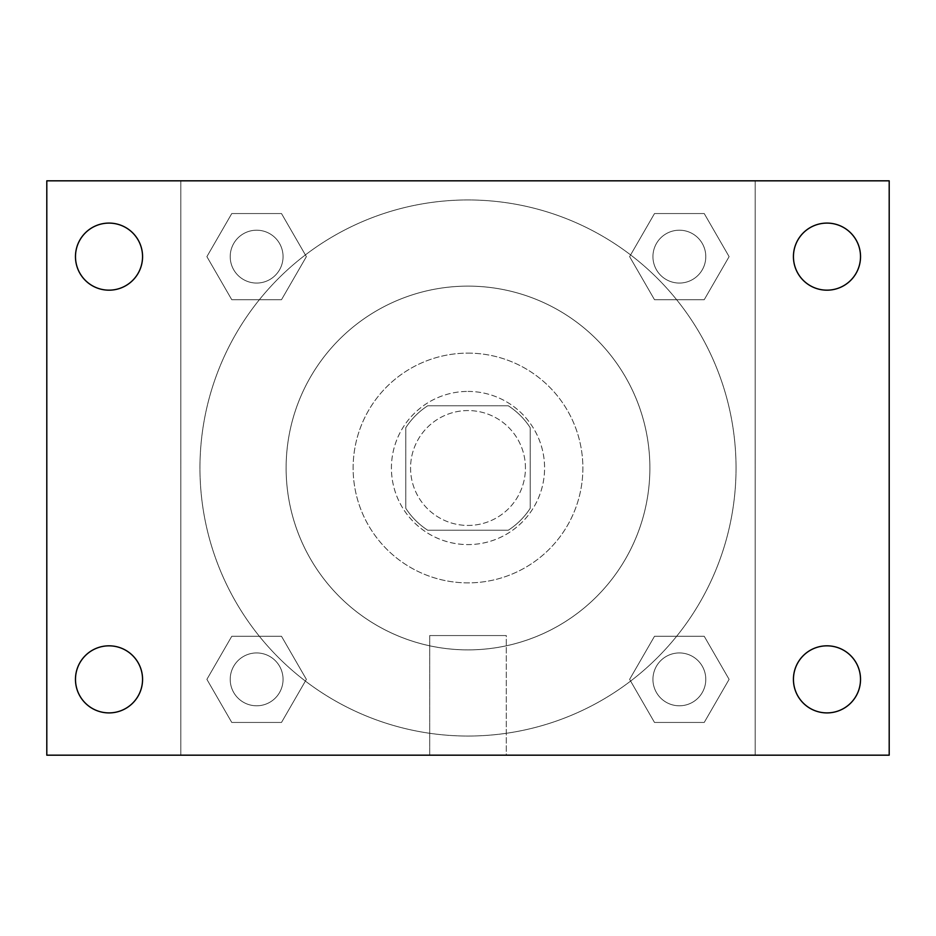 <?xml version="1.0" encoding="UTF-8"?>
<svg xmlns="http://www.w3.org/2000/svg" width="936" height="936" viewBox="0 0 936 936"><rect width="100%" height="100%" fill="white"/><g stroke="black" fill="none" stroke-linecap="round" stroke-linejoin="round"><path stroke-width="0.7" stroke-dasharray="4.68 3.51" d="M525.435 468A57.435 57.435 0 0 0 439.276 418.263A57.435 57.435 0 0 0 439.276 517.737A57.435 57.435 0 0 0 525.435 468A57.435 57.435 0 0 0 439.276 418.263A57.435 57.435 0 0 0 439.276 517.737A57.435 57.435 0 0 0 525.435 468M508.295 530.221L427.705 530.221A74.131 74.131 0 0 1 405.779 508.295L405.779 427.705A74.131 74.131 0 0 1 427.705 405.779L508.295 405.779A74.131 74.131 0 0 1 530.221 427.705L530.221 508.295A74.131 74.131 0 0 1 508.295 530.221L427.705 530.221A74.131 74.131 0 0 1 405.779 508.295L405.779 427.705A74.131 74.131 0 0 1 427.705 405.779L508.295 405.779A74.131 74.131 0 0 1 530.221 427.705L530.221 508.295A74.131 74.131 0 0 1 508.295 530.221M468 391.423A76.576 76.576 0 0 1 534.327 506.294A76.576 76.576 0 0 1 401.673 506.294A76.576 76.576 0 0 1 468 391.423A76.576 76.576 0 0 0 391.423 468A76.576 76.576 0 0 0 468 544.577A76.576 76.576 0 0 0 544.577 468A76.576 76.576 0 0 0 468 391.423M468 353.129A114.871 114.871 0 0 1 567.485 525.435A114.871 114.871 0 0 1 368.515 525.435A114.871 114.871 0 0 1 468 353.129A114.871 114.871 0 0 1 567.485 525.435A114.871 114.871 0 0 1 368.515 525.435A114.871 114.871 0 0 1 468 353.129M468 286.123A181.876 181.876 0 0 1 625.517 558.944A181.876 181.876 0 0 1 310.483 558.944A181.876 181.876 0 0 1 468 286.123A181.876 181.876 0 0 0 286.123 468A181.876 181.876 0 0 0 468 649.876A181.876 181.876 0 0 0 649.876 468A181.876 181.876 0 0 0 468 286.123M206.891 256.639L231.765 213.56L281.502 213.56L306.376 256.639L281.502 299.707L231.765 299.707L206.891 256.639L231.765 213.56L281.502 213.56L306.376 256.639L281.502 299.707L231.765 299.707L206.891 256.639L231.765 213.56L281.502 213.56L306.376 256.639L281.502 299.707L231.765 299.707L206.891 256.639M206.891 679.36L231.765 636.293L281.502 636.293L306.376 679.36L281.502 722.44L231.765 722.44L206.891 679.36L231.765 636.293L281.502 636.293L306.376 679.36L281.502 722.44L231.765 722.44L206.891 679.36L231.765 636.293L281.502 636.293L306.376 679.36L281.502 722.44L231.765 722.44L206.891 679.36M180.823 755.177L180.823 180.823L755.177 180.823L755.177 755.177L180.823 755.177L180.823 180.823L755.177 180.823L755.177 755.177L180.823 755.177L180.823 180.823L755.177 180.823L755.177 755.177L46.8 755.177L46.8 180.823L180.823 180.823L180.823 755.177M629.624 256.639L654.498 213.56L704.235 213.56L729.109 256.639L704.235 299.707L654.498 299.707L629.624 256.639L654.498 213.56L704.235 213.56L729.109 256.639L704.235 299.707L654.498 299.707L629.624 256.639L654.498 213.56L704.235 213.56L729.109 256.639L704.235 299.707L654.498 299.707L629.624 256.639M629.624 679.36L654.498 636.293L704.235 636.293L729.109 679.36L704.235 722.44L654.498 722.44L629.624 679.36L654.498 636.293L704.235 636.293L729.109 679.36L704.235 722.44L654.498 722.44L629.624 679.36L654.498 636.293L704.235 636.293L729.109 679.36L704.235 722.44L654.498 722.44L629.624 679.36M484.754 180.823L451.246 180.835L484.754 180.823M736.035 468A268.035 268.035 0 0 0 333.976 235.872A268.035 268.035 0 0 0 333.976 700.128A268.035 268.035 0 0 0 736.035 468A268.035 268.035 0 0 0 333.976 235.872A268.035 268.035 0 0 0 333.976 700.128A268.035 268.035 0 0 0 736.035 468M283.058 679.36A26.419 26.419 0 0 0 243.418 656.487A26.419 26.419 0 0 0 243.418 702.246A26.419 26.419 0 0 0 283.058 679.36A26.419 26.419 0 0 0 243.418 656.487A26.419 26.419 0 0 0 243.418 702.246A26.419 26.419 0 0 0 283.058 679.36A26.419 26.419 0 0 0 243.418 656.487A26.419 26.419 0 0 0 243.418 702.246A26.419 26.419 0 0 0 283.058 679.36A26.419 26.419 0 0 0 243.418 656.487A26.419 26.419 0 0 0 243.418 702.246A26.419 26.419 0 0 0 283.058 679.36M283.058 256.639A26.419 26.419 0 0 0 243.418 233.754A26.419 26.419 0 0 0 243.418 279.513A26.419 26.419 0 0 0 283.058 256.639A26.419 26.419 0 0 0 243.418 233.754A26.419 26.419 0 0 0 243.418 279.513A26.419 26.419 0 0 0 283.058 256.639A26.419 26.419 0 0 0 243.418 233.754A26.419 26.419 0 0 0 243.418 279.513A26.419 26.419 0 0 0 283.058 256.639A26.419 26.419 0 0 0 243.418 233.754A26.419 26.419 0 0 0 243.418 279.513A26.419 26.419 0 0 0 283.058 256.639M705.791 256.639A26.419 26.419 0 0 0 666.151 233.754A26.419 26.419 0 0 0 666.151 279.513A26.419 26.419 0 0 0 705.791 256.639A26.419 26.419 0 0 0 666.151 233.754A26.419 26.419 0 0 0 666.151 279.513A26.419 26.419 0 0 0 705.791 256.639A26.419 26.419 0 0 0 666.151 233.754A26.419 26.419 0 0 0 666.151 279.513A26.419 26.419 0 0 0 705.791 256.639A26.419 26.419 0 0 0 666.151 233.754A26.419 26.419 0 0 0 666.151 279.513A26.419 26.419 0 0 0 705.791 256.639M652.942 679.36A26.419 26.419 0 0 1 692.582 656.487A26.419 26.419 0 0 1 692.582 702.246A26.419 26.419 0 0 1 652.942 679.36A26.419 26.419 0 0 1 692.582 656.487A26.419 26.419 0 0 1 692.582 702.246A26.419 26.419 0 0 1 652.942 679.36M506.294 755.177L429.706 755.177L506.294 755.177L429.706 755.177L506.294 755.177L506.294 635.556L429.706 635.556L506.294 635.556L429.706 635.556L506.294 635.556L506.294 755.177M180.823 468L180.823 451.246L180.835 468M755.177 468L755.177 451.246L755.165 468M755.177 180.823L889.2 180.823L889.2 755.177L755.177 755.177L755.177 180.823M109.021 290.172A33.544 33.544 0 0 0 138.072 239.862A33.544 33.544 0 0 0 79.969 239.862A33.544 33.544 0 0 0 109.021 290.172M109.021 712.904A33.544 33.544 0 0 0 138.072 662.594A33.544 33.544 0 0 0 79.969 662.594A33.544 33.544 0 0 0 109.021 712.904M826.979 290.172A33.544 33.544 0 0 0 856.03 239.862A33.544 33.544 0 0 0 797.928 239.862A33.544 33.544 0 0 0 826.979 290.172M826.979 712.904A33.544 33.544 0 0 0 856.03 662.594A33.544 33.544 0 0 0 797.928 662.594A33.544 33.544 0 0 0 826.979 712.904M705.791 679.36A26.419 26.419 0 0 0 666.151 656.487A26.419 26.419 0 0 0 666.151 702.246A26.419 26.419 0 0 0 705.791 679.36A26.419 26.419 0 0 0 666.151 656.487A26.419 26.419 0 0 0 666.151 702.246A26.419 26.419 0 0 0 705.791 679.36M429.706 635.556L429.706 755.177L429.706 635.556"/><path stroke-width="1.4" d="M46.8 180.823L889.2 180.823L889.2 755.177L46.8 755.177L46.8 180.823M109.021 645.828A33.544 33.544 0 0 1 142.564 679.36A33.544 33.544 0 0 1 109.021 712.904A33.544 33.544 0 0 1 75.477 679.36A33.544 33.544 0 0 1 109.021 645.828M826.979 645.828A33.544 33.544 0 0 1 860.523 679.36A33.544 33.544 0 0 1 826.979 712.904A33.544 33.544 0 0 1 793.435 679.36A33.544 33.544 0 0 1 826.979 645.828M826.979 223.096A33.544 33.544 0 0 1 860.523 256.639A33.544 33.544 0 0 1 826.979 290.172A33.544 33.544 0 0 1 793.435 256.639A33.544 33.544 0 0 1 826.979 223.096M109.021 223.096A33.544 33.544 0 0 1 142.564 256.639A33.544 33.544 0 0 1 109.021 290.172A33.544 33.544 0 0 1 75.477 256.639A33.544 33.544 0 0 1 109.021 223.096"/></g></svg>

